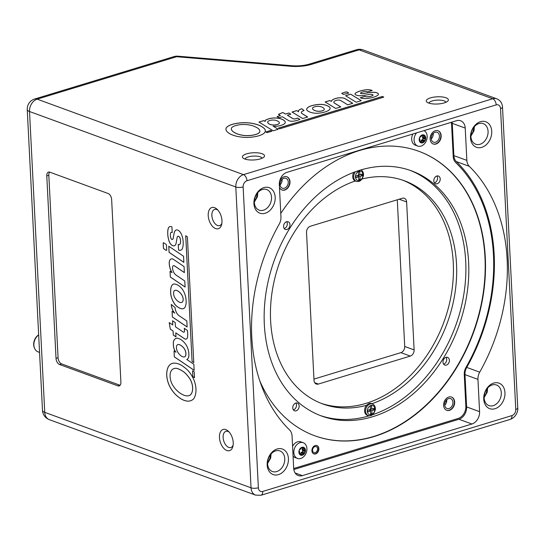 <?xml version="1.0" encoding="UTF-8"?>
<svg xmlns="http://www.w3.org/2000/svg" width="545" height="545" viewBox="0 0 545 545"><rect width="100%" height="100%" fill="white"/><g stroke="black" fill="none" stroke-linecap="round" stroke-linejoin="round"><path stroke-width="0.82" d="M39.553 352.424L38.082 351.886A9.585 7.187 -69.9 0 1 33.872 344.215A9.585 7.187 -69.9 0 1 38.668 334.95A9.585 7.187 110.1 0 0 34.464 348.064L34.226 347.444A8.924 6.69 -69.9 0 1 38.668 334.896A8.924 6.69 110.1 0 0 34.349 347.744M34.464 348.064A9.585 7.187 110.1 0 0 39.54 352.199M302.482 447.895A0.913 0.688 110.1 0 1 302.461 448.228L304.962 449.141A0.913 0.688 110.1 0 0 304.369 448.188L303.531 448.235A0.913 0.688 -69.9 0 1 303.129 448.079L301.671 447.547M302.114 447.343L302.529 447.493A0.913 0.688 110.1 0 0 301.46 447.82L300.942 448.746A0.913 0.688 -69.9 0 1 300.567 449.141L299.75 449.591A0.913 0.688 110.1 0 0 299.273 450.872L299.587 451.757A0.913 0.688 -69.9 0 1 299.614 452.302L299.403 453.345A0.913 0.688 110.1 0 0 299.988 454.298L299.593 454.155M302.529 447.493L303.129 448.079M300.922 452.827L303.415 453.74A0.913 0.688 -69.9 0 1 303.79 453.351L301.296 452.439A0.913 0.688 -69.9 0 0 300.922 452.827L300.397 453.76A0.913 0.688 110.1 0 1 300.227 453.992M302.38 455.191A4.176 3.134 -69.9 0 1 299.246 450.136A4.176 3.134 -69.9 0 1 304.907 448.412A4.176 3.134 -69.9 0 1 302.38 455.191M304.962 449.141L304.744 450.19L302.243 449.278A0.913 0.688 -69.9 0 0 302.271 449.816L302.584 450.701A0.913 0.688 110.1 0 1 302.107 451.982L301.296 452.439M302.271 449.816L304.771 450.735A0.913 0.688 -69.9 0 1 304.744 450.19M304.771 450.735L305.084 451.614L302.584 450.701M302.107 451.982L304.607 452.895A0.913 0.688 110.1 0 0 305.084 451.614M304.607 452.895L303.79 453.351M303.415 453.74L302.897 454.673L300.397 453.76M299.389 453.726L300.826 454.257A0.913 0.688 -69.9 0 1 301.228 454.407L301.828 455A0.913 0.688 110.1 0 0 302.897 454.673M300.826 454.257L299.988 454.298M302.461 448.228L302.243 449.278M300.765 458.468A8.359 6.268 -69.9 0 1 297.488 458.427A8.359 6.268 -69.9 0 1 293.823 452.568A8.359 6.268 -69.9 0 1 303.231 442.731A8.359 6.268 -69.9 0 1 306.787 450.667A8.359 6.268 -69.9 0 1 300.765 458.468M292.576 446.389A8.359 6.268 -69.9 0 1 300.833 441.852L303.231 442.731M297.488 458.427L295.09 457.548A8.359 6.268 -69.9 0 1 293.074 456.145M422.743 135.528A0.913 0.688 110.1 0 1 422.722 135.862L425.223 136.775A0.913 0.688 110.1 0 0 424.63 135.821L423.792 135.869A0.913 0.688 -69.9 0 1 423.39 135.712L421.932 135.18M422.375 134.976L422.791 135.126A0.913 0.688 110.1 0 0 421.721 135.453L421.203 136.379A0.913 0.688 -69.9 0 1 420.829 136.768L420.011 137.224A0.913 0.688 110.1 0 0 419.534 138.505L419.848 139.391A0.913 0.688 -69.9 0 1 419.875 139.936L419.657 140.978A0.913 0.688 110.1 0 0 420.25 141.932L419.854 141.789M422.791 135.126L423.39 135.712M421.176 140.46L423.676 141.373A0.913 0.688 -69.9 0 1 424.051 140.985L421.558 140.072A0.913 0.688 -69.9 0 0 421.176 140.46L420.658 141.393A0.913 0.688 110.1 0 1 420.488 141.618M422.641 142.824A4.176 3.134 -69.9 0 1 419.507 137.769A4.176 3.134 -69.9 0 1 425.168 136.046A4.176 3.134 -69.9 0 1 422.641 142.824M425.223 136.775L425.005 137.824L422.504 136.904A0.913 0.688 -69.9 0 0 422.532 137.449L422.845 138.335A0.913 0.688 110.1 0 1 422.368 139.615L421.558 140.072M422.532 137.449L425.032 138.362A0.913 0.688 -69.9 0 1 425.005 137.824M425.032 138.362L425.345 139.248L422.845 138.335M422.368 139.615L424.868 140.528A0.913 0.688 110.1 0 0 425.345 139.248M424.868 140.528L424.051 140.985M423.676 141.373L423.158 142.306L420.658 141.393M419.65 141.359L421.087 141.884A0.913 0.688 -69.9 0 1 421.489 142.041L422.089 142.627A0.913 0.688 110.1 0 0 423.158 142.306M421.087 141.884L420.25 141.932M422.722 135.862L422.504 136.904M424.037 130.602A8.359 6.268 -69.9 0 1 426.98 138.682A8.359 6.268 -69.9 0 1 421.019 146.101A8.359 6.268 -69.9 0 1 417.749 146.06A8.359 6.268 -69.9 0 1 414.084 140.201A8.359 6.268 -69.9 0 1 416.55 132.885M417.749 146.06L415.351 145.181A8.359 6.268 -69.9 0 1 411.686 139.322A8.359 6.268 -69.9 0 1 412.838 134.016M313.702 453.842A4.442 3.331 110.1 0 0 318.191 450.763A4.442 3.331 110.1 0 0 316.747 445.517M315.173 445.551A4.442 3.331 -69.9 0 1 316.911 445.572A4.442 3.331 -69.9 0 1 318.512 450.885A4.442 3.331 -69.9 0 1 313.859 453.91A4.442 3.331 -69.9 0 1 311.972 449.693A4.442 3.331 -69.9 0 1 315.173 445.551M281.888 189.946A7.051 5.287 110.1 0 0 289.116 185.089A7.051 5.287 110.1 0 0 286.731 176.709M279.605 181.308A7.051 5.287 -69.9 0 1 284.136 176.73A7.051 5.287 -69.9 0 1 286.895 176.764A7.051 5.287 -69.9 0 1 289.436 185.205A7.051 5.287 -69.9 0 1 282.051 190.007A7.051 5.287 -69.9 0 1 279.456 187.378M446.553 410.242A7.051 5.287 110.1 0 0 453.781 405.385A7.051 5.287 110.1 0 0 451.396 397.012M448.801 397.026A7.051 5.287 -69.9 0 1 451.56 397.067A7.051 5.287 -69.9 0 1 454.108 405.507A7.051 5.287 -69.9 0 1 446.716 410.31A7.051 5.287 -69.9 0 1 443.719 403.613A7.051 5.287 -69.9 0 1 448.801 397.026M433.064 143.935A7.051 5.287 110.1 0 0 440.292 139.07A7.051 5.287 110.1 0 0 437.907 130.698M435.312 130.711A7.051 5.287 -69.9 0 1 438.071 130.752A7.051 5.287 -69.9 0 1 440.612 139.193A7.051 5.287 -69.9 0 1 433.227 143.996A7.051 5.287 -69.9 0 1 430.23 137.299A7.051 5.287 -69.9 0 1 435.312 130.711M451.151 122.353A10.444 7.834 -69.9 0 1 451.614 125.003L453.215 156.524A10.444 7.834 110.1 0 0 455.654 162.492A161.906 121.446 110.1 0 1 466.03 367.337A10.444 7.834 110.1 0 0 464.258 374.585L465.852 406.107A10.444 7.834 -69.9 0 1 458.181 418.458L293.701 468.523M314.601 435.714A151.462 113.612 110.1 0 0 373.727 436.436A151.462 113.612 110.1 0 0 482.89 295.07A151.462 113.612 110.1 0 0 418.683 151.238M280.777 213.415A151.462 113.612 -69.9 0 1 418.846 151.299A151.462 113.612 -69.9 0 1 483.231 295.07A151.462 113.612 -69.9 0 1 374.047 436.559A151.462 113.612 -69.9 0 1 314.765 435.775A151.462 113.612 -69.9 0 1 259.788 380.86M298.667 402.585A130.568 97.943 -69.9 0 1 281.39 243.54A130.568 97.943 -69.9 0 1 411.346 170.796A130.568 97.943 -69.9 0 1 458.461 327.068A130.568 97.943 -69.9 0 1 321.618 416.039A130.568 97.943 -69.9 0 1 298.667 402.585M437.199 183.747A4.094 3.072 -69.9 0 1 435.598 183.726A4.094 3.072 -69.9 0 1 434.12 178.828A4.094 3.072 -69.9 0 1 438.412 176.042A4.094 3.072 -69.9 0 1 440.149 179.925A4.094 3.072 -69.9 0 1 437.199 183.747M296.153 410.814A4.094 3.072 -69.9 0 1 294.552 410.794A4.094 3.072 -69.9 0 1 293.074 405.896A4.094 3.072 -69.9 0 1 297.366 403.109A4.094 3.072 -69.9 0 1 299.103 406.992A4.094 3.072 -69.9 0 1 296.153 410.814M286.97 229.479A4.094 3.072 -69.9 0 1 285.362 229.459A4.094 3.072 -69.9 0 1 283.891 224.56A4.094 3.072 -69.9 0 1 288.176 221.774A4.094 3.072 -69.9 0 1 289.92 225.657A4.094 3.072 -69.9 0 1 286.97 229.479M446.389 365.089A4.094 3.072 -69.9 0 1 444.781 365.068A4.094 3.072 -69.9 0 1 443.31 360.17A4.094 3.072 -69.9 0 1 447.595 357.384A4.094 3.072 -69.9 0 1 449.339 361.267A4.094 3.072 -69.9 0 1 446.389 365.089M293.823 469.524L458.945 419.262A10.444 7.834 110.1 0 0 466.615 406.911L464.98 374.626A10.444 7.834 -69.9 0 1 466.738 367.405A163.214 122.427 -69.9 0 0 456.308 161.572A10.444 7.834 -69.9 0 1 453.883 155.625L452.248 123.34A10.444 7.834 110.1 0 0 452.112 122.06M435.074 132.292A5.259 3.944 -69.9 0 1 437.131 132.319A5.259 3.944 -69.9 0 1 439.025 138.607A5.259 3.944 -69.9 0 1 433.513 142.191A5.259 3.944 -69.9 0 1 431.279 137.204A5.259 3.944 -69.9 0 1 435.074 132.292M448.562 398.606A5.259 3.944 -69.9 0 1 450.62 398.633A5.259 3.944 -69.9 0 1 452.514 404.921A5.259 3.944 -69.9 0 1 447.009 408.505A5.259 3.944 -69.9 0 1 444.774 403.518A5.259 3.944 -69.9 0 1 448.562 398.606M283.897 178.304A5.259 3.944 -69.9 0 1 285.955 178.331A5.259 3.944 -69.9 0 1 287.849 184.626A5.259 3.944 -69.9 0 1 282.344 188.209A5.259 3.944 -69.9 0 1 280.11 183.215A5.259 3.944 -69.9 0 1 283.897 178.304M370.375 409.022L371.751 409.057L371.588 405.8L370.239 406.209L370.402 409.465L367.705 410.283L367.786 411.911L370.484 411.094L369.094 409.86M371.751 409.057L374.449 408.232L374.531 409.86L371.833 410.685L371.997 413.934L370.593 413.294M369.667 409.69L371.833 410.685M369.619 410.331L369.592 409.711M368.706 415.699L367.793 415.494A6.268 4.701 -69.9 0 1 364.591 410.971A6.268 4.701 -69.9 0 1 366.587 405.31A6.268 4.701 110.1 0 1 371.894 403.695A6.268 4.701 -69.9 0 1 372.078 403.784L372.903 404.22C374.694 405.242 375.512 407.04 375.369 409.608C373.965 414.227 371.738 416.257 368.706 415.699A6.145 4.605 -69.9 0 1 365.572 411.264A6.145 4.605 -69.9 0 1 367.902 405.323A6.145 4.605 -69.9 0 1 372.903 404.22M370.484 411.094L370.648 414.35L371.997 413.934M371.86 409.022L372.521 408.818M372.521 408.941L374.531 409.86M370.396 409.404L371.567 409.05M353.807 172.329A6.268 4.701 -69.9 0 0 352.724 176.716A6.268 4.701 -69.9 0 0 355.224 181.008A6.268 4.701 110.1 0 0 355.926 181.24L356.839 181.444A6.145 4.605 -69.9 0 1 353.705 177.009A6.145 4.605 -69.9 0 1 355.435 171.723M358.515 174.761L359.884 174.795L359.72 171.539L358.372 171.954L358.535 175.204L355.837 176.028L355.919 177.656L358.617 176.832L357.227 175.606M359.884 174.795L362.582 173.978L362.663 175.606L359.966 176.423L360.129 179.68L358.726 179.039M357.799 175.429L359.966 176.423M357.752 176.069L357.724 175.456M358.617 176.832L358.78 180.088L360.129 179.68M359.993 174.761L360.654 174.564M360.661 174.686L362.663 175.606M358.528 175.149L359.7 174.795M409.881 170.278A130.568 97.943 -69.9 0 1 431.374 183.181A130.568 97.943 -69.9 0 1 440.203 357.547A130.568 97.943 -69.9 0 1 372.548 414.765M369.326 415.787A130.568 97.943 -69.9 0 1 320.167 415.488M355.224 181.008A118.817 89.128 110.1 0 0 271.975 292.794A118.817 89.128 110.1 0 0 322.735 403.934A118.817 89.128 110.1 0 0 366.587 405.31M371.894 403.695A118.817 89.128 110.1 0 0 455.15 291.902A118.817 89.128 110.1 0 0 404.383 180.77A118.817 89.128 110.1 0 0 362.159 178.971M295.874 403.055A4.094 3.072 -69.9 0 1 296.208 406.965A4.094 3.072 -69.9 0 1 293.496 409.84A4.094 3.072 -69.9 0 1 293.38 409.874M436.92 175.987A4.094 3.072 -69.9 0 1 437.254 179.898A4.094 3.072 -69.9 0 1 434.542 182.779A4.094 3.072 -69.9 0 1 434.426 182.807M444.727 405.18A5.259 3.944 110.1 0 0 446.737 399.703M431.238 138.866A5.259 3.944 110.1 0 0 433.241 133.389M280.062 184.878A5.259 3.944 110.1 0 0 282.065 179.407M192.555 370.784L194.245 371.928L194.538 377.74L192.848 376.595L192.555 370.784M192.848 376.595L192.596 370.811M194.538 377.692L192.889 376.581M182.234 302.168A4.871 2.8 -106.9 0 0 182.602 296.609A9.04 5.205 -106.9 0 0 181.376 294.32A12.896 7.426 -106.9 0 0 178.106 291.2A9.265 5.334 -106.9 0 0 175.94 290.267A6.199 3.57 -106.9 0 0 175.006 290.335A6.199 3.57 -106.9 0 0 174.611 290.505A3.508 2.023 -106.9 0 0 173.753 291.888A5.818 3.345 -106.9 0 0 173.957 295.676A4.796 2.759 -106.9 0 0 174.897 297.836A11.193 6.438 -106.9 0 0 177.064 300.52A13.434 7.732 -106.9 0 0 180.136 302.461A7.235 4.169 -106.9 0 0 181.608 302.461A7.235 4.169 -106.9 0 0 182.234 302.168L182.275 302.162A4.871 2.8 -106.9 0 0 182.643 296.596A9.04 5.205 -106.9 0 0 181.417 294.307A12.896 7.426 -106.9 0 0 178.147 291.187A9.265 5.334 -106.9 0 0 175.981 290.253A6.199 3.57 -106.9 0 0 175.047 290.322A6.199 3.57 -106.9 0 0 175.027 290.328M181.628 302.455A7.235 4.169 -106.9 0 0 181.648 302.448A7.235 4.169 -106.9 0 0 182.275 302.162M180.47 308.484A22.945 13.209 73.1 0 1 177.139 306.583L177.179 306.569A11.172 6.431 73.1 0 1 173.76 302.57A16.35 9.408 73.1 0 1 171.518 297.441A9.912 5.702 73.1 0 1 170.742 293.278L170.674 292.004A13.284 7.644 73.1 0 1 171.082 287.481A9.245 5.321 73.1 0 1 172.854 284.395A8.618 4.96 73.1 0 1 173.46 284.122A8.618 4.96 73.1 0 1 174.911 284.061A20.199 11.622 73.1 0 1 178.195 285.328A17.127 9.858 73.1 0 1 182.016 288.775A13.128 7.555 73.1 0 1 186.056 299.873L186.158 301.841A12.569 7.235 73.1 0 1 185.429 306.345A8.052 4.633 73.1 0 1 183.406 308.647A13.666 7.862 73.1 0 1 180.47 308.484L180.511 308.47A22.945 13.209 73.1 0 1 177.179 306.569M183.427 308.64A13.666 7.862 73.1 0 1 180.511 308.47M177.139 306.583A11.172 6.431 73.1 0 1 173.719 302.584A16.35 9.408 73.1 0 1 171.477 297.447A9.912 5.702 73.1 0 1 170.701 293.292L170.633 292.011A13.284 7.644 73.1 0 1 171.041 287.494A9.245 5.321 73.1 0 1 172.813 284.408L172.854 284.395M172.813 284.408A8.618 4.96 73.1 0 1 173.439 284.129M174.127 233.069A9.197 5.293 73.1 0 1 175.292 230.61A5.048 2.902 73.1 0 1 176.205 229.963A5.048 2.902 73.1 0 1 176.914 229.901A7.194 4.142 73.1 0 1 181.648 234.766A13.312 7.664 73.1 0 1 183.174 241.925L183.229 242.988A16.507 9.503 73.1 0 1 182.364 248.752A7.167 4.122 73.1 0 1 180.695 250.23A7.167 4.122 73.1 0 1 178.542 249.964L178.256 244.358A3.263 1.873 -106.9 0 0 179.366 244.555A3.263 1.873 -106.9 0 0 180.061 243.997A5.77 3.325 -106.9 0 0 180.524 240.897A6.86 3.951 -106.9 0 0 179.959 237.947A3.086 1.778 -106.9 0 0 178.488 236.332A2.323 1.335 -106.9 0 0 177.888 236.292A2.323 1.335 -106.9 0 0 177.159 237.354L176.11 243.234A5.757 3.311 73.1 0 1 174.305 245.809A5.757 3.311 73.1 0 1 173.971 245.884A8.195 4.714 73.1 0 1 171.116 244.637A7.14 4.108 73.1 0 1 168.807 240.345A18.537 10.668 73.1 0 1 167.812 235.345L167.737 233.798A14.872 8.556 73.1 0 1 168.235 228.416L168.276 228.409A8.148 4.687 73.1 0 1 169.74 226.543A11.67 6.717 73.1 0 1 171.92 226.863L172.206 232.545A2.575 1.485 -106.9 0 0 171.293 232.368A2.575 1.485 -106.9 0 0 170.53 233.301A6.935 3.992 -106.9 0 0 170.483 233.533A6.138 3.536 -106.9 0 0 170.912 238.213A1.717 0.988 -106.9 0 0 171.948 239.453A2.187 1.26 -106.9 0 0 172.424 239.466A2.187 1.26 -106.9 0 0 173.112 238.506L174.168 233.056A9.197 5.293 73.1 0 1 175.333 230.596A5.048 2.902 73.1 0 1 176.226 229.956M168.235 228.416A8.148 4.687 73.1 0 1 169.72 226.55M167.812 235.345L167.778 233.785A14.872 8.556 73.1 0 1 168.276 228.409M171.116 244.637L171.157 244.623A7.14 4.108 73.1 0 1 168.848 240.331A18.537 10.668 73.1 0 1 167.853 235.338M173.971 245.884L174.012 245.87A8.195 4.714 73.1 0 1 171.157 244.623M178.488 236.332L178.528 236.326A2.323 1.335 -106.9 0 0 177.929 236.278A2.323 1.335 -106.9 0 0 177.908 236.285M179.959 237.947L180 237.933A3.086 1.778 -106.9 0 0 178.528 236.326M180.524 240.897L180.565 240.883A6.86 3.951 -106.9 0 0 180 237.933M180.061 243.997L180.102 243.99A5.77 3.325 -106.9 0 0 180.565 240.883M179.387 244.548A3.263 1.873 -106.9 0 0 179.407 244.541A3.263 1.873 -106.9 0 0 180.102 243.99M178.542 249.964L178.297 244.385M180.715 250.223A7.167 4.122 73.1 0 1 178.583 249.951M172.424 239.466L172.465 239.453A2.187 1.26 -106.9 0 0 172.465 239.453A2.187 1.26 -106.9 0 0 173.153 238.492L174.168 233.056M172.206 232.504A2.575 1.485 -106.9 0 0 171.334 232.354A2.575 1.485 -106.9 0 0 171.314 232.361L171.334 232.354M172.05 272.67A11.336 6.52 73.1 0 1 169.257 263.766L169.236 263.364A6.09 3.502 73.1 0 1 171.246 258.923A6.09 3.502 73.1 0 1 173.514 259.413L184.067 266.566L184.374 272.616L174.509 265.926A2.834 1.635 -106.9 0 0 173.453 265.701A2.834 1.635 -106.9 0 0 172.513 267.765A6.649 3.829 -106.9 0 0 176.096 275.102L184.796 281.002L185.102 287.052L170.333 277.044L170.047 271.315L172.091 272.657A11.336 6.52 73.1 0 1 169.297 263.753L169.277 263.351A6.09 3.502 73.1 0 1 171.266 258.916M170.333 277.044L170.088 271.342M185.102 287.011L170.374 277.03M184.374 272.575L174.55 265.912A2.834 1.635 -106.9 0 0 173.494 265.688A2.834 1.635 -106.9 0 0 173.474 265.694L173.453 265.701M187.398 236.884L193.768 362.568L192.078 361.424L185.716 235.74L187.398 236.884M192.078 361.424L185.756 235.774M193.768 362.527L192.119 361.417M176.587 346.048A2.854 1.642 -106.9 0 0 176.437 347.254L176.478 348.044A5.232 3.011 -106.9 0 0 177.725 352.084A11.813 6.799 -106.9 0 0 182.827 356.798A6.935 3.992 -106.9 0 0 184.503 356.88A6.935 3.992 -106.9 0 0 184.864 356.737A4.687 2.698 -106.9 0 0 185.879 353.603A5.872 3.379 -106.9 0 0 184.435 348.991A9.415 5.416 -106.9 0 0 182.105 346.334A14.115 8.127 -106.9 0 0 179.033 344.569A4.891 2.814 -106.9 0 0 177.949 344.542A4.891 2.814 -106.9 0 0 176.587 346.048M182.105 346.334L182.146 346.327A14.115 8.127 -106.9 0 0 179.073 344.556A4.891 2.814 -106.9 0 0 177.99 344.529A4.891 2.814 -106.9 0 0 177.97 344.535L177.949 344.542M184.864 356.737L184.905 356.723A4.687 2.698 -106.9 0 0 185.92 353.589A5.872 3.379 -106.9 0 0 184.476 348.977A9.415 5.416 -106.9 0 0 182.146 346.327M184.544 356.873L184.503 356.88A6.935 3.992 -106.9 0 0 184.544 356.873A6.935 3.992 -106.9 0 0 184.905 356.723M175.926 352.268A7.33 4.224 73.1 0 1 173.399 345.496L173.317 343.915A7.133 4.108 73.1 0 1 174.734 339.249A9.572 5.511 73.1 0 1 176.185 338.343A9.572 5.511 73.1 0 1 178.515 338.459L178.876 338.595A18.332 10.553 73.1 0 1 185.627 344.195A10.927 6.288 73.1 0 1 188.815 353.228L188.883 354.645A6.663 3.835 73.1 0 1 186.785 359.475L193.857 364.264L194.163 370.314L174.325 356.866L174.032 350.98L175.967 352.254A7.33 4.224 73.1 0 1 173.439 345.482L173.358 343.902A7.133 4.108 73.1 0 1 174.775 339.235A9.572 5.511 73.1 0 1 176.205 338.336M174.325 356.866L174.073 351.007M194.156 370.273L174.366 356.859M174.713 313.116A8.522 4.905 73.1 0 1 171.314 304.451L175.095 307.598A7.385 4.251 -106.9 0 0 179.067 315.678L186.819 320.937L187.126 326.986L172.356 316.972L172.07 311.324L174.754 313.103A8.522 4.905 73.1 0 1 171.362 304.491M172.356 316.972L172.118 311.359M187.126 326.946L172.397 316.958M166.484 245.291L166.715 249.808A0.838 0.484 73.1 0 1 166.436 250.421A0.838 0.484 73.1 0 1 166.13 250.353L163.861 248.813A0.838 0.484 73.1 0 1 163.411 247.893L163.18 243.37A0.838 0.484 73.1 0 1 163.452 242.763A0.838 0.484 73.1 0 1 163.766 242.832L166.034 244.371A0.838 0.484 73.1 0 1 166.484 245.291M166.457 250.407A0.838 0.484 73.1 0 1 166.171 250.339L163.902 248.799A0.838 0.484 73.1 0 1 163.452 247.88L163.221 243.363A0.838 0.484 73.1 0 1 163.473 242.757M168.773 246.224L183.542 256.239L183.856 262.37L169.086 252.355L168.773 246.224M169.086 252.355L168.821 246.251M183.849 262.329L169.127 252.342M172.547 320.767L175.238 322.586L175.456 326.782L183.236 332.055A1.799 1.036 -106.9 0 0 183.903 332.205A1.799 1.036 -106.9 0 0 184.496 330.89L184.435 329.684A4.462 2.568 -106.9 0 0 184.224 328.288L187.385 330.434A18.367 10.573 73.1 0 1 187.548 337.246A4.51 2.596 73.1 0 1 186.165 339.113A4.51 2.596 73.1 0 1 184.483 338.745L175.763 332.832L175.967 336.865L173.276 335.046L173.072 331.013L170.278 329.119L169.229 322.565L172.765 324.956L172.547 320.767M172.765 324.956L172.595 320.794M170.278 329.119L169.277 322.599M173.072 331.013L170.319 329.105M173.276 335.046L173.112 330.999M175.96 336.824L173.317 335.032M175.763 332.832L184.523 338.738A4.51 2.596 73.1 0 0 186.186 339.106M183.924 332.198A1.799 1.036 -106.9 0 0 183.944 332.191A1.799 1.036 -106.9 0 0 184.537 330.876L184.476 329.677A4.462 2.568 -106.9 0 0 184.278 328.322M189.238 395.575L189.278 395.568A20.73 11.929 -106.9 0 0 189.285 395.561A20.73 11.929 -106.9 0 1 189.265 395.568A20.73 11.929 -106.9 0 0 189.244 395.575A10.954 6.302 -106.9 0 0 192.596 387.856L192.623 387.447A10.914 6.281 -106.9 0 0 189.762 378.611A45.344 26.099 -106.9 0 0 187.242 375.267A20.294 11.683 -106.9 0 0 183.427 371.649A39.71 22.856 -106.9 0 0 178.61 368.999A15.403 8.863 -106.9 0 0 174.168 368.515A15.403 8.863 -106.9 0 0 174.148 368.522L174.127 368.529A15.403 8.863 -106.9 0 0 172.438 369.408A10.655 6.131 -106.9 0 0 170.081 376.295L170.122 377.086A11.608 6.683 -106.9 0 0 172.159 384.225A20.771 11.956 -106.9 0 0 176.832 390.411A28.429 16.364 -106.9 0 0 182.997 394.798A20.73 11.929 -106.9 0 0 189.238 395.575L189.285 395.561A10.954 6.302 -106.9 0 0 192.637 387.842M192.596 387.856L192.583 387.461A10.914 6.281 -106.9 0 0 189.721 378.625A45.344 26.099 -106.9 0 0 187.201 375.28A20.294 11.683 -106.9 0 0 183.386 371.663A39.71 22.856 -106.9 0 0 178.569 369.013A15.403 8.863 -106.9 0 0 174.127 368.529M177.656 396.399A26.112 15.028 73.1 0 1 169.59 386.173A17.842 10.266 73.1 0 1 166.688 375.253A17.992 10.355 73.1 0 1 168.201 366.996A17.331 9.98 73.1 0 1 172.261 363.392A17.331 9.98 73.1 0 1 174.638 363.168A29.423 16.936 73.1 0 1 184.394 367.419A23.823 13.714 73.1 0 1 193.679 379.34A16.439 9.463 73.1 0 1 195.962 388.912A17.351 9.987 73.1 0 1 193.502 399.008A22.774 13.107 73.1 0 1 190.382 400.827A22.774 13.107 73.1 0 1 185.899 400.875A31.331 18.033 73.1 0 1 177.656 396.399L177.697 396.385A26.112 15.028 73.1 0 1 169.631 386.16A17.842 10.266 73.1 0 1 166.729 375.246A17.992 10.355 73.1 0 1 168.242 366.983A17.331 9.98 73.1 0 1 172.281 363.386M185.899 400.875L185.94 400.861A31.331 18.033 73.1 0 1 177.697 396.385M190.403 400.82A22.774 13.107 73.1 0 1 185.94 400.861M270.647 130.466L271.866 131.209L267.05 132.673L265.837 131.931L270.647 130.466L271.812 131.222M265.892 131.965L270.654 130.514M315.351 110.737A7.235 2.357 -2.9 0 0 318.403 111.255L318.409 111.303A4.871 1.587 -2.9 0 0 323.88 110.083A9.04 2.943 -2.9 0 0 324.295 109.191L324.295 109.143A12.896 4.203 -2.9 0 0 322.749 107.488A9.265 3.018 -2.9 0 0 320.712 106.663A6.199 2.017 -2.9 0 0 318.73 106.35A3.508 1.145 -2.9 0 0 316.352 106.439A5.818 1.894 -2.9 0 0 313.232 107.399A4.796 1.56 -2.9 0 0 312.544 108.176A11.193 3.645 -2.9 0 0 312.53 108.428A11.193 3.645 -2.9 0 0 313.021 109.422A13.434 4.374 -2.9 0 0 315.351 110.737L315.357 110.785A7.235 2.357 -2.9 0 0 318.409 111.303M312.53 108.455A11.193 3.645 -2.9 0 0 312.53 108.475A11.193 3.645 -2.9 0 0 313.021 109.47A13.434 4.374 -2.9 0 0 315.357 110.785M318.403 111.255A4.871 1.587 -2.9 0 0 323.873 110.029A9.04 2.943 -2.9 0 0 324.295 109.143M310.405 112.263A22.945 7.473 177.1 0 1 307.687 110.88A11.172 3.638 177.1 0 1 306.651 109.463A11.172 3.638 177.1 0 1 306.726 109.027A16.35 5.327 177.1 0 1 308.347 107.181A9.912 3.229 177.1 0 1 311.045 105.975L312.108 105.655A13.284 4.326 177.1 0 1 316.7 104.688A9.245 3.011 177.1 0 1 321.816 104.449A8.618 2.807 177.1 0 1 324.902 104.953A20.199 6.574 177.1 0 1 328.131 106.166A17.127 5.579 177.1 0 1 330.113 108.053A13.128 4.278 177.1 0 1 330.141 108.264A13.128 4.278 177.1 0 1 325.542 111.773L323.907 112.27A12.569 4.094 177.1 0 1 318.907 113.142A8.052 2.623 177.1 0 1 314.165 113.122A13.666 4.449 177.1 0 1 310.405 112.263M306.651 109.463A11.172 3.638 177.1 0 1 306.726 108.98A16.35 5.327 177.1 0 1 308.347 107.133A9.912 3.229 177.1 0 1 311.045 105.928L312.101 105.601A13.284 4.326 177.1 0 1 316.693 104.64A9.245 3.011 177.1 0 1 321.809 104.402A8.618 2.807 177.1 0 1 324.902 104.899A20.199 6.574 177.1 0 1 328.124 106.118A17.127 5.579 177.1 0 1 330.113 108.005L330.113 108.053M369.537 92.541A9.197 2.991 177.1 0 1 373.284 92.282A5.048 1.642 177.1 0 1 376.077 92.568A7.194 2.344 177.1 0 1 378.462 94.162A7.194 2.344 177.1 0 1 378.005 95.041A13.312 4.333 177.1 0 1 373.618 97.173L372.739 97.439A16.507 5.375 177.1 0 1 366.431 98.57A7.167 2.33 177.1 0 1 360.265 97.793L364.905 96.383A3.263 1.063 -2.9 0 0 367.623 96.799A5.77 1.88 -2.9 0 0 371.022 96.192A6.86 2.235 -2.9 0 0 372.909 95.327A3.086 1.001 -2.9 0 0 372.991 95.082A3.086 1.001 -2.9 0 0 372.405 94.537A2.323 0.756 -2.9 0 0 369.714 94.408L363.065 95.518A5.757 1.873 177.1 0 1 357.854 95.552A8.195 2.671 177.1 0 1 355.177 94.455A7.14 2.323 177.1 0 1 355.027 94.026A7.14 2.323 177.1 0 1 355.96 92.793A18.537 6.036 177.1 0 1 359.114 91.328L360.402 90.933A14.872 4.844 177.1 0 1 365.879 89.796A8.148 2.65 177.1 0 1 369.524 89.761A11.67 3.801 177.1 0 1 372.167 90.45L367.459 91.887A2.575 0.838 -2.9 0 0 364.557 91.594A6.935 2.262 -2.9 0 0 364.285 91.635A6.138 1.996 -2.9 0 0 360.661 92.875A1.717 0.559 -2.9 0 0 360.511 93.12A1.717 0.559 -2.9 0 0 360.919 93.454A2.187 0.715 -2.9 0 0 363.317 93.556L369.537 92.596A9.197 2.991 177.1 0 1 373.291 92.33A5.048 1.642 177.1 0 1 376.077 92.616A7.194 2.344 177.1 0 1 378.462 94.19M369.524 89.761L369.53 89.809A11.67 3.801 177.1 0 1 372.092 90.47M365.879 89.796L365.886 89.843A8.148 2.65 177.1 0 1 369.53 89.809M359.114 91.328L360.402 90.988A14.872 4.844 177.1 0 1 365.886 89.843M355.027 94.047A7.14 2.323 177.1 0 1 355.96 92.841A18.537 6.036 177.1 0 1 359.121 91.376M371.022 96.192L371.022 96.24A6.86 2.235 -2.9 0 0 372.909 95.382M367.623 96.799L367.63 96.847A5.77 1.88 -2.9 0 0 371.022 96.24M364.905 96.383L364.905 96.431A3.263 1.063 -2.9 0 0 367.63 96.847M360.334 97.828L364.905 96.431M360.511 93.168L360.511 93.12A1.717 0.559 -2.9 0 0 360.511 93.168A1.717 0.559 -2.9 0 0 360.926 93.502A2.187 0.715 -2.9 0 0 363.324 93.604L369.537 92.596M331.305 101.39A11.336 3.692 177.1 0 1 335.57 98.495L335.904 98.393A6.09 1.982 177.1 0 1 345.135 98.645L352.731 103.291L347.717 104.817L340.611 100.471A2.834 0.927 -2.9 0 0 336.313 100.355A6.649 2.166 -2.9 0 0 333.806 102.201A6.649 2.166 -2.9 0 0 334.501 103.1L340.768 106.929L335.754 108.455L325.113 101.956L329.861 100.512L331.305 101.445A11.336 3.692 177.1 0 1 335.577 98.543L335.911 98.441A6.09 1.982 177.1 0 1 345.135 98.693L352.683 103.305M329.861 100.512L331.305 101.445M325.167 101.99L329.861 100.559M333.806 102.228A6.649 2.166 -2.9 0 0 333.806 102.249A6.649 2.166 -2.9 0 0 334.501 103.148L340.714 106.943M383.741 97.153L279.619 128.845L278.4 128.102L382.529 96.411L383.741 97.153M382.529 96.411L383.694 97.167M278.454 128.136L382.529 96.458M271.601 120.125A2.854 0.933 -2.9 0 0 270.327 120.37L269.673 120.568A5.232 1.703 -2.9 0 0 267.711 121.882A11.813 3.849 -2.9 0 0 267.684 122.203A11.813 3.849 -2.9 0 0 270.259 124.423A6.935 2.255 -2.9 0 0 273.018 124.975A4.687 1.526 -2.9 0 0 277.173 124.512A5.872 1.914 -2.9 0 0 279.387 123.013A9.415 3.066 -2.9 0 0 279.394 122.829A9.415 3.066 -2.9 0 0 278.672 121.733A14.115 4.598 -2.9 0 0 276.179 120.452A4.891 1.594 -2.9 0 0 271.601 120.125M273.018 124.975L273.025 125.023A4.687 1.526 -2.9 0 0 277.18 124.56A5.872 1.914 -2.9 0 0 279.387 123.061A9.415 3.066 -2.9 0 0 279.394 122.877A9.415 3.066 -2.9 0 0 279.394 122.85L279.394 122.829M267.69 122.25L267.684 122.203A11.813 3.849 -2.9 0 0 267.69 122.25A11.813 3.849 -2.9 0 0 270.259 124.471A6.935 2.255 -2.9 0 0 273.025 125.023M265.163 121.419A7.33 2.391 177.1 0 1 265.095 121.14A7.33 2.391 177.1 0 1 267.861 119.103L269.169 118.708A7.133 2.323 177.1 0 1 275.232 117.986A9.572 3.12 177.1 0 1 280.961 118.858L281.322 118.987A18.332 5.968 177.1 0 1 285.267 122.203A10.927 3.556 177.1 0 1 285.273 122.284A10.927 3.556 177.1 0 1 281.411 125.241L280.232 125.602A6.663 2.166 177.1 0 1 273.12 126.161L278.216 129.274L273.202 130.8L258.916 122.073L263.794 120.588L265.163 121.474L263.794 120.588M273.12 126.161L278.161 129.288M275.232 117.986L275.239 118.04A9.572 3.12 177.1 0 1 280.961 118.905L281.322 119.042A18.332 5.968 177.1 0 1 285.267 122.25M265.095 121.167A7.33 2.391 177.1 0 1 267.868 119.151L269.175 118.755A7.133 2.323 177.1 0 1 275.239 118.04M258.97 122.107L263.794 120.636M301.862 108.755L304.055 110.553A7.385 2.405 -2.9 0 0 301.331 112.59A7.385 2.405 -2.9 0 0 302.1 113.585L307.687 116.998L302.673 118.524L292.031 112.025L296.712 110.601L298.612 111.759A8.522 2.773 177.1 0 1 298.401 111.194A8.522 2.773 177.1 0 1 301.862 108.755L304.015 110.567M298.401 111.221A8.522 2.773 177.1 0 1 301.869 108.802M298.612 111.759L296.712 110.601M292.086 112.059L296.712 110.649M301.331 112.611A7.385 2.405 -2.9 0 0 301.331 112.638A7.385 2.405 -2.9 0 0 302.1 113.633L307.632 117.018M341.715 93.318L345.775 91.942L347.042 91.982L348.759 93.093L343.439 94.428L341.715 93.318L345.775 91.996L347.042 92.03L348.759 93.113M350.646 94.183L361.287 100.682L356.205 102.228L345.564 95.729L350.646 94.183L361.233 100.702M345.619 95.763L350.646 94.23M288.891 112.979L290.832 114.164L287.358 115.22L292.958 118.647A1.799 0.586 -2.9 0 0 295.683 118.721L296.684 118.415A4.462 1.451 -2.9 0 0 297.652 118.027L299.927 119.416A18.367 5.981 177.1 0 1 294.048 121.085A4.51 1.465 177.1 0 1 288.625 120.588L282.344 116.746L278.999 117.768L277.064 116.582L280.403 115.567L278.393 114.334L282.869 112.481L285.416 114.041L288.891 112.979L290.778 114.177M285.416 114.041L288.898 113.033M282.869 112.481L285.416 114.089M278.441 114.361L282.875 112.529M280.403 115.567L277.119 116.616M297.652 118.027L299.886 119.437M287.358 115.22L292.965 118.694A1.799 0.586 -2.9 0 0 295.683 118.769L296.684 118.469A4.462 1.451 -2.9 0 0 297.652 118.074M244.051 135.446A10.954 3.563 -2.9 0 0 255.414 134.54L255.748 134.492A10.914 3.556 -2.9 0 0 259.87 131.59L259.863 131.543A45.344 14.763 -2.9 0 0 259.515 130.044A20.294 6.608 -2.9 0 0 257.69 128.116A39.71 12.93 -2.9 0 0 253.663 126.147A15.403 5.014 -2.9 0 0 245.175 124.533A10.655 3.468 -2.9 0 0 235.876 125.514L235.222 125.711A11.608 3.781 -2.9 0 0 231.53 127.98A20.771 6.765 -2.9 0 0 231.353 128.988A20.771 6.765 -2.9 0 0 232.19 130.752A28.429 9.258 -2.9 0 0 236.441 133.518A20.73 6.751 -2.9 0 0 244.051 135.446L244.058 135.494A10.954 3.563 -2.9 0 0 255.421 134.588M236.441 133.518L236.448 133.566A20.73 6.751 -2.9 0 0 244.058 135.494M232.19 130.752L232.19 130.8A28.429 9.258 -2.9 0 0 236.448 133.566M231.353 128.988L231.353 129.042A20.771 6.765 -2.9 0 0 231.353 129.042A20.771 6.765 -2.9 0 0 232.19 130.8M255.414 134.54L255.741 134.445A10.914 3.556 -2.9 0 0 259.863 131.543M264.482 132.817A16.439 5.355 177.1 0 1 258.936 135.732A17.351 5.648 177.1 0 1 246.626 137.449A22.774 7.419 177.1 0 1 234.861 135.773A31.331 10.205 177.1 0 1 227.919 132.408A26.112 8.502 177.1 0 1 225.964 129.397A26.112 8.502 177.1 0 1 226.373 127.728L226.373 127.775A17.842 5.811 177.1 0 1 232.299 124.369A17.992 5.859 177.1 0 1 241.714 122.823A17.331 5.648 177.1 0 1 253.684 123.708A29.423 9.578 177.1 0 1 262.826 127.441A23.823 7.759 177.1 0 1 265.313 130.63M226.373 127.728A17.842 5.811 177.1 0 1 232.299 124.314A17.992 5.859 177.1 0 1 241.708 122.775A17.331 5.648 177.1 0 1 253.684 123.661A29.423 9.578 177.1 0 1 262.826 127.387L262.826 127.441M262.826 127.387A23.823 7.759 177.1 0 1 265.313 130.609A23.823 7.759 177.1 0 1 264.475 132.817M225.964 129.424A26.112 8.502 177.1 0 1 226.373 127.775M215.629 228.587A11.077 6.377 -106.9 0 0 221.679 224.349A11.077 6.377 -106.9 0 0 217.101 209.294A11.077 6.377 -106.9 0 0 208.238 213.722A11.077 6.377 -106.9 0 0 215.629 228.587M226.87 450.517A11.077 6.377 -106.9 0 0 232.926 446.273A11.077 6.377 -106.9 0 0 228.341 431.218A11.077 6.377 -106.9 0 0 219.478 435.653A11.077 6.377 -106.9 0 0 226.87 450.517M428.649 103.046A11.077 3.611 -2.9 0 0 439.168 103.884A11.077 3.611 -2.9 0 0 447.765 101.125A11.077 3.611 -2.9 0 0 437.138 96.806A11.077 3.611 -2.9 0 0 426.994 102.174A11.077 3.611 -2.9 0 0 428.649 103.046M244.787 159.011A11.077 3.611 -2.9 0 0 255.305 159.849A11.077 3.611 -2.9 0 0 263.903 157.089A11.077 3.611 -2.9 0 0 253.275 152.77A11.077 3.611 -2.9 0 0 243.131 158.139A11.077 3.611 -2.9 0 0 244.787 159.011M314.908 446.614A3.188 2.391 -69.9 0 1 316.161 446.628A3.188 2.391 -69.9 0 1 317.306 450.443A3.188 2.391 -69.9 0 1 313.968 452.616A3.188 2.391 -69.9 0 1 312.612 449.591A3.188 2.391 -69.9 0 1 314.908 446.614M446.11 357.329A4.094 3.072 -69.9 0 1 446.437 361.24A4.094 3.072 -69.9 0 1 443.725 364.115A4.094 3.072 -69.9 0 1 443.61 364.149M286.69 221.72A4.094 3.072 -69.9 0 1 287.017 225.63A4.094 3.072 -69.9 0 1 284.306 228.505A4.094 3.072 -69.9 0 1 284.19 228.539M428.99 103.162A8.468 2.759 177.1 0 1 434.794 100.375A8.468 2.759 177.1 0 1 444.066 100.859A8.468 2.759 177.1 0 1 445.878 102.31M245.127 159.126A8.468 2.759 177.1 0 1 250.932 156.34A8.468 2.759 177.1 0 1 260.203 156.824A8.468 2.759 177.1 0 1 262.016 158.275M221.89 223.184A8.468 4.871 73.1 0 1 219.608 225.603A8.468 4.871 73.1 0 1 217.544 225.501A8.468 4.871 73.1 0 1 212.073 217.244A8.468 4.871 73.1 0 1 214.675 209.403A8.468 4.871 73.1 0 1 216.733 209.512A8.468 4.871 73.1 0 1 217.918 210.145M233.131 445.108A8.468 4.871 73.1 0 1 230.848 447.534A8.468 4.871 73.1 0 1 228.784 447.425A8.468 4.871 73.1 0 1 223.314 439.175A8.468 4.871 73.1 0 1 225.916 431.333A8.468 4.871 73.1 0 1 227.974 431.436A8.468 4.871 73.1 0 1 229.166 432.069M275.654 450.865A10.968 8.229 -69.9 0 1 279.946 450.919A10.968 8.229 -69.9 0 1 284.613 461.329A10.968 8.229 -69.9 0 1 276.703 471.575A10.968 8.229 -69.9 0 1 272.411 471.52A10.968 8.229 -69.9 0 1 267.752 461.111A10.968 8.229 -69.9 0 1 275.654 450.865M278.454 474.634A13.577 10.185 110.1 0 0 286.677 452.602A13.577 10.185 110.1 0 0 268.276 458.202A13.577 10.185 110.1 0 0 278.454 474.634M265.211 213.252A13.577 10.185 110.1 0 0 273.433 191.22A13.577 10.185 110.1 0 0 255.033 196.82A13.577 10.185 110.1 0 0 265.211 213.252M494.996 408.723A13.577 10.185 110.1 0 0 503.226 386.691A13.577 10.185 110.1 0 0 484.825 392.291A13.577 10.185 110.1 0 0 494.996 408.723M464.98 374.626L477.951 379.375A10.444 7.834 -69.9 0 1 479.709 372.153L466.738 367.405M477.951 379.375L479.586 411.659L466.615 406.911M458.945 419.262L471.916 424.01A10.444 7.834 110.1 0 0 479.586 411.659M471.916 424.01L302.359 475.621L295.111 472.971M452.248 123.34L465.226 128.082A10.444 7.834 110.1 0 0 460.641 120.765A10.444 7.834 110.1 0 0 456.553 120.711L286.99 172.322A10.444 7.834 110.1 0 0 279.319 184.673L280.954 216.958A10.444 7.834 -69.9 0 1 279.204 224.179A163.214 122.427 -69.9 0 0 289.627 430.012A10.444 7.834 -69.9 0 1 292.052 435.959L293.687 468.244A10.444 7.834 110.1 0 0 298.265 475.567A10.444 7.834 110.1 0 0 302.359 475.621M465.226 128.082L466.861 160.373L453.883 155.625M456.308 161.572L469.279 166.32A10.444 7.834 -69.9 0 1 466.861 160.373M469.279 166.32A163.214 122.427 -69.9 0 1 479.709 372.153M481.76 147.341A13.577 10.185 110.1 0 0 489.982 125.309A13.577 10.185 110.1 0 0 471.582 130.909A13.577 10.185 110.1 0 0 481.76 147.341M262.411 189.483A10.968 8.229 -69.9 0 1 266.709 189.537A10.968 8.229 -69.9 0 1 271.369 199.947A10.968 8.229 -69.9 0 1 263.467 210.193A10.968 8.229 -69.9 0 1 259.168 210.138A10.968 8.229 -69.9 0 1 254.508 199.729A10.968 8.229 -69.9 0 1 262.411 189.483M478.96 123.565A10.968 8.229 -69.9 0 1 483.252 123.626A10.968 8.229 -69.9 0 1 487.918 134.036A10.968 8.229 -69.9 0 1 480.009 144.282A10.968 8.229 -69.9 0 1 475.717 144.227A10.968 8.229 -69.9 0 1 471.057 133.811A10.968 8.229 -69.9 0 1 478.96 123.565M492.203 384.947A10.968 8.229 -69.9 0 1 496.495 385.008A10.968 8.229 -69.9 0 1 501.162 395.418A10.968 8.229 -69.9 0 1 493.252 405.664A10.968 8.229 -69.9 0 1 488.96 405.609A10.968 8.229 -69.9 0 1 484.294 395.193A10.968 8.229 -69.9 0 1 492.203 384.947M321.121 403.32A118.817 89.128 110.1 0 0 366.002 403.361A118.817 89.128 110.1 0 0 451.471 293.489A118.817 89.128 110.1 0 0 402.755 180.197M120.098 385.288A5.225 3.004 73.1 0 1 119.948 385.24L61.558 363.876A5.225 3.004 73.1 0 1 58.07 357.758L48.825 175.286A5.225 3.004 73.1 0 1 49.622 172.111M120.895 382.113A5.225 3.004 73.1 0 1 119.171 385.928A5.225 3.004 73.1 0 1 117.904 385.86L59.521 364.496A5.225 3.004 73.1 0 1 56.026 358.378L46.781 175.906A5.225 3.004 73.1 0 1 48.505 172.097A5.225 3.004 73.1 0 1 49.772 172.159L108.155 193.523A5.225 3.004 73.1 0 1 111.65 199.64L120.895 382.113M176.56 56.728A10.444 3.781 -85.2 0 1 177.929 56.183A10.444 10.444 0 0 0 174.019 56.598A10.444 6.015 73.1 0 1 176.56 56.728L290.853 66.292A20.894 6.806 -2.9 0 0 311.495 64.358L359.073 49.874L492.707 98.768L243.472 174.632L37.183 99.156L176.56 56.728M399.151 199.218L406.625 201.95A5.225 3.917 110.1 0 0 404.329 198.291A5.225 3.917 110.1 0 0 402.285 198.264L310.357 226.25A5.225 3.917 110.1 0 0 306.522 232.422L314.015 380.376A5.225 3.917 110.1 0 0 316.304 384.034A5.225 3.917 110.1 0 0 318.348 384.062L314.724 382.74M397.278 199.79L404.71 346.463A5.225 3.917 -69.9 0 1 400.875 352.642L313.947 379.095M406.625 201.95L414.118 349.904L404.71 346.463M400.875 352.642L410.283 356.083A5.225 3.917 110.1 0 0 414.118 349.904M410.283 356.083L318.348 384.062M367.33 411.223A4.844 3.631 110.1 0 0 373.209 413.457A4.844 3.631 110.1 0 0 372.807 405.534A4.844 3.631 110.1 0 0 367.33 411.223M361.042 169.958L360.947 169.911A6.145 4.605 -69.9 0 1 361.042 169.958C362.827 170.987 363.644 172.785 363.501 175.347C362.098 179.973 359.87 182.003 356.839 181.444M355.463 176.968A4.844 3.631 110.1 0 0 361.342 179.196A4.844 3.631 110.1 0 0 360.94 171.28A4.844 3.631 110.1 0 0 355.463 176.968M131.032 148.649L235.801 186.983L251.041 487.816L44.751 412.34L29.512 111.507L131.032 148.649M445.469 401.393L446.607 401.808M243.131 186.921A5.225 3.917 -69.9 0 1 246.967 180.749L496.202 104.885A5.225 3.917 -69.9 0 1 500.535 108.571L515.774 409.411A5.225 3.917 -69.9 0 1 511.939 415.583L262.71 491.447A5.225 3.917 -69.9 0 1 258.371 487.761L243.131 186.921A5.225 1.703 -2.9 0 1 235.801 186.983A10.444 7.834 110.1 0 1 243.472 174.632A5.225 3.004 -106.9 0 1 246.967 180.749M258.371 487.761A5.225 1.703 177.1 0 1 251.041 487.816A10.444 7.834 110.1 0 0 255.625 495.139L260.987 495.255A5.225 3.004 -106.9 0 0 262.71 491.447M363.161 49.929A10.444 10.444 0 0 0 356.532 49.745A10.444 6.015 73.1 0 1 359.073 49.874A10.444 7.834 -69.9 0 1 363.161 49.929L496.795 98.822A10.444 7.834 110.1 0 0 492.707 98.768A5.225 3.004 73.1 0 1 496.202 104.885M500.535 108.571A5.225 1.703 -2.9 0 0 502.51 107.12C502.224 103.128 500.317 100.362 496.795 98.822M502.51 107.12L517.75 407.96A5.225 1.703 177.1 0 1 515.774 409.411M511.939 415.583A5.225 3.004 73.1 0 1 510.222 419.391C516.449 417.068 518.166 410.828 517.75 407.96M486.849 388.994A7.834 5.879 -69.9 0 1 484.164 396.338M257.063 193.523A7.834 5.879 -69.9 0 1 254.379 200.867M117.904 385.86L119.948 385.24M46.781 175.906L48.825 175.286M56.026 358.378L58.07 357.758M59.521 364.496L61.558 363.876M29.512 111.507A10.444 7.834 -69.9 0 1 37.183 99.156A10.444 6.015 -106.9 0 0 34.642 99.027A10.444 10.444 0 0 0 27.25 109.545A10.444 3.399 -2.9 0 0 29.512 111.507M49.336 419.664A10.444 7.834 -69.9 0 1 44.751 412.34A10.444 3.399 177.1 0 1 42.49 410.378A10.444 10.444 0 0 0 49.336 419.664L255.625 495.139M290.853 66.292A10.444 3.781 -85.2 0 1 292.222 65.747C298.449 66.149 304.028 65.638 308.954 64.228A10.444 6.015 73.1 0 1 311.495 64.358M473.612 127.612A7.834 5.879 -69.9 0 1 470.928 134.956M270.306 454.911A7.834 5.879 -69.9 0 1 267.615 462.249M303.32 448.201L301.637 447.588M301.038 454.285L299.382 453.678M423.581 135.834L421.891 135.221M421.299 141.918L419.643 141.312M260.987 495.255L510.222 419.391M484.137 397.557L487.223 392.209L487.612 388.047M254.345 202.086L257.431 196.738L257.826 192.576M174.019 56.598L34.642 99.027M292.222 65.747L177.929 56.183M27.25 109.545L42.49 410.378M356.532 49.745L308.954 64.228M470.894 136.175L473.98 130.827L474.375 126.658M267.588 463.468L270.674 458.12L271.069 453.958"/></g></svg>
